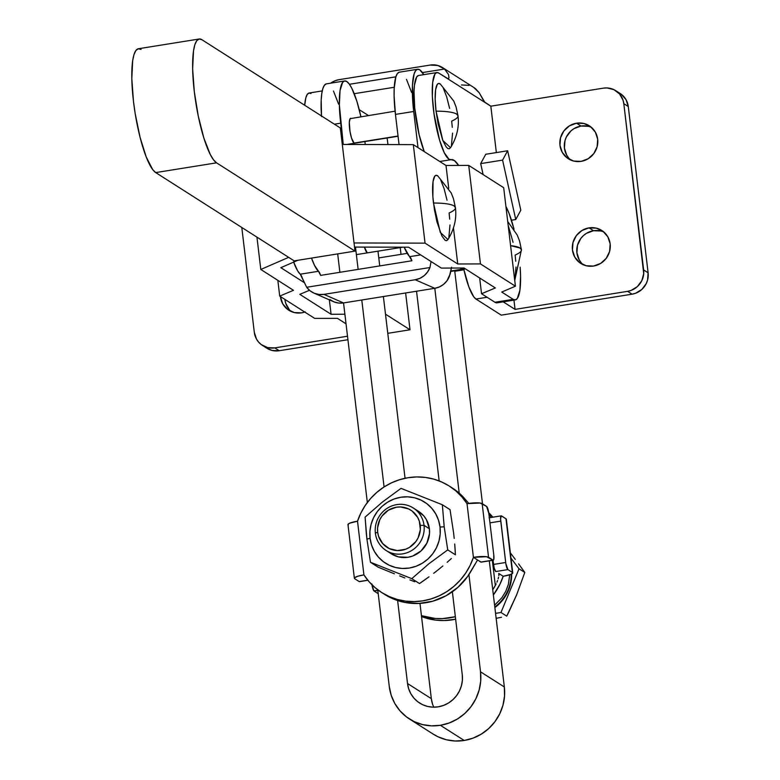 <?xml version="1.0" encoding="UTF-8"?>
<svg xmlns="http://www.w3.org/2000/svg" width="780" height="780" viewBox="0 0 780 780"><rect width="100%" height="100%" fill="white"/><g stroke="black" fill="none" stroke-linecap="round" stroke-linejoin="round"><path stroke-width="1.17" d="M454.74 271.069L463.876 269.607L454.74 271.069M520.094 248.04L510.598 245.651A47.999 8.707 -6.8 0 1 520.094 248.04A47.999 8.707 -6.8 0 1 521.45 249.785L520.094 248.04M455.423 207.675L453.482 198.754L451.201 192.933L437.785 175.909A33.101 7.049 80.9 0 0 433.475 203.014A47.999 8.707 -6.8 0 1 454.067 205.939C450.898 204.058 444.034 203.083 433.475 203.014L440.261 232.381L447.983 239.557C454.311 229.174 456.787 218.546 455.423 207.675L454.067 205.939A47.999 8.707 -6.8 0 1 455.423 207.675A47.999 8.707 -6.8 0 1 449.104 212.959L449.709 219.17M497.152 302.806L494.939 302.269L481.543 293.728L479.661 277.973L481.543 293.728L495.329 287.956L464.061 268.018L441.344 268.096L408.593 247.211L354.529 247.075L408.593 247.211L441.344 268.096L464.061 268.018L495.329 287.956L481.543 293.728L494.939 302.269L513.191 299.344L494.939 302.269A50.447 10.744 80.9 0 0 497.055 302.825L515.307 299.9A50.447 10.744 -99.1 0 1 513.191 299.344L501.725 292.042L515.424 286.211L480.46 263.913L457.743 263.991L425.051 243.145L354.042 242.96L425.051 243.145L413.312 144.631L425.051 243.145L457.743 263.991L453.463 228.043L457.743 263.991L480.46 263.913L468.721 165.399L480.46 263.913L515.424 286.211L503.685 187.697L515.424 286.211L501.725 292.042L513.191 299.344L515.404 299.881L517.306 298.506L519.899 290.296L520.572 275.954L520.153 267.15M505.927 206.486A50.447 10.744 -99.1 0 1 514.03 229.3L509.057 213.359L505.927 206.486M520.192 267.745A50.447 10.744 -99.1 0 1 515.307 299.9M342.303 144.446L413.312 144.631L446.004 165.477L448.734 188.351L446.004 165.477L468.721 165.399L503.685 187.697L468.721 165.399L446.004 165.477L413.312 144.631L342.303 144.446M447.037 200.216L444.093 188.643L440.719 180.024M437.814 175.939L435.991 175.315L434.743 176.221L433.036 181.613L432.871 196.804L434.382 209.42L436.936 221.812L441.86 235.95L445.146 240.318L446.599 240.669L448.003 239.528M448.841 237.627L449.992 224.952M280.839 267.686L297.833 260.286L280.839 267.686L303.927 282.409L280.839 267.686M299.812 294.343L309.465 290.296L299.812 294.343L331.081 314.281L329.355 299.861L331.081 314.281L299.812 294.343M344.887 314.233L331.081 314.281L344.887 314.233M314.671 318.386L337.477 318.367L346.027 323.817L337.477 318.367L314.671 318.386L279.708 296.088L277.836 280.332L279.708 296.088L314.671 318.386M293.494 290.316L279.708 296.088L293.494 290.316L260.803 269.471L256.942 237.13L260.803 269.471L293.494 290.316M288.649 257.341L260.803 269.471L288.649 257.341M514.868 279.737L516.019 267.052M515.736 261.281L515.141 255.06A47.999 8.707 -6.8 0 0 521.45 249.785L514.742 280.498M513.065 242.317L508.16 225.225M141.043 49.442L138.274 48.77L135.895 50.495L134.004 54.541L132.659 60.762L131.81 78.683L133.487 101.517L135.203 113.714L140.069 137.329L146.201 156.936L152.666 169.553L155.717 172.585L294.177 260.871L155.717 172.585L216.547 162.835L355.007 251.121L340.334 127.978L201.874 39.692L199.105 39.02L196.736 40.745L194.834 44.791L193.489 51.012L192.65 68.933L194.317 91.767L198.266 116.054L203.873 138.089L210.288 154.518L213.505 159.803L216.547 162.835L355.007 251.121L294.177 260.871L355.007 251.121L340.334 127.978L201.874 39.692A63.053 13.435 -99.1 0 0 199.232 39L138.401 48.75A63.053 13.435 80.9 0 0 134.238 107.308A63.053 13.435 80.9 0 0 155.717 172.585L216.547 162.835A63.053 13.435 -99.1 0 1 195.068 97.558A63.053 13.435 -99.1 0 1 199.232 39M430.882 262.441L429.946 267.52A18.915 18.311 113.6 0 1 415.194 279.747L434.762 288.308A18.915 18.311 -66.4 0 0 449.358 276.481L451.571 267.218L450.255 273.868L446.959 280.8L443.566 284.359L439.403 286.923L434.762 288.308L343.512 302.933L323.944 294.372A18.915 18.311 113.6 0 1 313.94 293.114A18.915 18.311 113.6 0 1 306.677 287.274L302.386 278.314A12.607 2.691 80.9 0 0 300.261 274.199L318.513 271.274L320.629 275.389L411.879 260.764L404.177 247.201A44.138 9.399 80.9 0 0 409.763 256.649L420.654 254.904L409.763 256.649A12.607 2.691 80.9 0 1 411.879 260.764L320.629 275.389A12.607 2.691 -99.1 0 0 318.513 271.274A44.138 9.399 -99.1 0 1 311.512 258.092L314.535 265.415L318.513 271.274L300.261 274.199L306.677 287.274L429.946 267.52L427.577 271.976L424.164 275.662L419.933 278.314L415.194 279.747L434.762 288.308L343.512 302.933L323.944 294.372L415.194 279.747L323.944 294.372L319.04 294.489L314.301 293.27L310.089 290.803L306.677 287.274L429.946 267.52L430.882 262.441M313.94 293.114L333.508 301.675A18.915 18.311 -66.4 0 0 343.512 302.933L338.705 303.059L334.064 301.909L329.901 299.559M460.112 268.037L462.589 269.119L465.133 268.7A44.138 9.399 -99.1 0 1 463.915 269.324A44.138 9.399 -99.1 0 1 462.589 269.119L450.957 270.982L462.589 269.119L460.112 268.037M293.66 262.109A44.138 9.399 80.9 0 0 300.261 274.199L297.638 270.845L293.563 261.856M354.607 143.208A12.607 2.691 -99.1 0 1 354.081 143.072L398.034 136.032L354.637 143.208M304.746 312.058A19.549 18.769 122.5 0 1 301.577 312.839L305.214 311.883M589.027 227.867A19.549 18.769 122.5 0 1 601.799 230.461A19.549 18.769 122.5 0 1 609.784 250.711A19.549 18.769 122.5 0 1 593.58 266.048L600.62 263.435L606.245 258.317L609.599 251.472L610.165 243.935L607.854 236.857L603.028 231.319L596.417 228.169L589.027 227.867L581.987 230.48L576.361 235.599L573.008 242.444L572.442 249.98L574.753 257.059L579.579 262.597L586.19 265.746L593.58 266.048A19.549 18.769 122.5 0 1 580.808 263.455A19.549 18.769 122.5 0 1 572.822 243.204A19.549 18.769 122.5 0 1 589.027 227.867L593.492 230.714L589.027 227.867M603.925 232.05A19.549 18.769 -57.5 0 0 593.492 230.714L600.883 231.007M576.547 123.191A19.549 18.769 122.5 0 1 589.319 125.785A19.549 18.769 122.5 0 1 597.304 146.035A19.549 18.769 122.5 0 1 581.1 161.372L588.139 158.759L593.765 153.641L597.119 146.796L597.685 139.259L595.374 132.181L590.548 126.643L583.937 123.493L576.547 123.191L569.507 125.804L563.882 130.923L560.527 137.768L559.962 145.304L562.273 152.373L567.099 157.911L573.709 161.07L581.1 161.372A19.549 18.769 122.5 0 1 568.327 158.769A19.549 18.769 122.5 0 1 560.342 138.528A19.549 18.769 122.5 0 1 576.547 123.191L581.012 126.038L576.547 123.191M591.445 127.374A19.549 18.769 -57.5 0 0 581.012 126.038L588.403 126.331M440.388 84.084L438.555 83.46L437.307 84.367L435.61 89.758L435.162 99.167L436.049 111.16A47.999 8.707 -6.8 0 1 456.641 114.085C453.463 112.203 446.599 111.228 436.049 111.16L442.835 140.527L450.557 147.703C456.885 137.319 459.361 126.691 457.997 115.83L456.641 114.085A47.999 8.707 -6.8 0 1 457.997 115.83A47.999 8.707 -6.8 0 1 451.678 121.105L452.283 127.316M448.237 78.838L447.652 78.712L448.705 78.439L448.968 77.532L448.51 74.519L444.512 69.04L422.438 72.579L444.512 69.04L448.51 74.519L448.968 77.532L448.237 78.838L438.721 73.037L436.673 72.598L434.928 74.061L432.685 82.348L432.364 96.476L434.031 113.997L439.54 139.99L444.298 152.773L448.978 159.227L451.035 159.676A66.212 14.108 -99.1 0 1 451.318 159.617A66.212 14.108 -99.1 0 1 458.601 165.438L454.321 160.495L451.035 159.676A44.138 9.399 -99.1 0 1 450.85 159.715A44.138 9.399 -99.1 0 1 434.577 117.624A44.138 9.399 -99.1 0 1 436.878 72.55A44.138 9.399 -99.1 0 1 438.721 73.037L484.868 102.394L479.222 92.761L475.781 88.93A18.915 18.164 -57.5 0 0 473.801 87.467L442.533 67.577A18.915 18.164 122.5 0 1 444.512 69.04L437.824 65.481L430.18 65.062L338.93 79.687L335.166 80.701L330.661 83.187A18.915 18.164 122.5 0 1 338.93 79.687L430.18 65.062A18.915 18.164 122.5 0 1 442.533 67.577M520.806 210.21L515.746 219.541L502.583 160.105L507.643 150.764L520.806 210.21L507.643 150.764L502.583 160.105L515.746 219.541L520.806 210.21M511.466 220.223L515.746 219.541L511.466 220.223M480.685 163.615L502.583 160.105L480.685 163.615L485.745 154.274L507.643 150.764L485.745 154.274L480.685 163.615L483.113 174.574L480.685 163.615M266.799 348.173L272.074 350.444L279.23 350.727L274.765 347.89L347.51 336.229L274.765 347.89L267.608 347.607L261.212 344.546L258.609 342.108L256.542 339.193L254.309 332.339L241.8 227.477L254.309 332.339A18.915 18.164 122.5 0 0 262.402 345.374L266.867 348.221A18.915 18.164 -57.5 0 0 279.23 350.727L274.765 347.89A18.915 18.164 122.5 0 1 262.402 345.374M280.42 296.546L282.75 303.849L287.576 309.387L294.187 312.546L301.577 312.839A19.549 18.769 122.5 0 1 288.815 310.245A19.549 18.769 122.5 0 1 280.42 296.546M447.652 78.712L490.825 106.187L496.353 152.578L490.825 106.187L603.369 88.15L606.967 87.925L613.88 89.632L619.515 93.922L623.035 100.142L623.815 103.691L643.646 269.948A18.915 18.164 122.5 0 1 627.598 291.34L515.053 309.377L513.952 300.125L515.053 309.377L627.598 291.34L632.063 294.187A18.915 18.164 -57.5 0 0 648.112 272.785L628.28 106.538A18.915 18.164 -57.5 0 0 620.188 93.502L615.722 90.656A18.915 18.164 122.5 0 1 623.815 103.691L643.724 273.604L641.794 280.702L637.367 286.601L631.117 290.413L627.598 291.34L632.063 294.187L635.583 293.26L641.833 289.448L646.259 283.54L647.566 280.078L648.112 272.785L643.646 269.948L648.112 272.785L628.28 106.538L623.815 103.691L628.28 106.538L626.048 99.684L621.377 94.331L618.345 92.479M473.723 87.418L479.222 92.761L484.224 101.741L490.825 106.187L603.369 88.15A18.915 18.164 122.5 0 1 615.722 90.656M436.878 72.55L418.626 75.475A44.138 9.399 80.9 0 0 414.394 104.228A44.138 9.399 80.9 0 0 424.252 151.612L419.143 134.813L414.706 107.923L414.014 91.747L414.433 85.273L416.676 76.986L418.421 75.523M322.238 90.919L309.124 93.025A44.138 9.399 80.9 0 0 304.707 105.261L305.828 97.832L307.183 94.536L308.919 93.073L310.976 93.502M399.282 72.189L397.381 73.573L395.86 76.82L349.43 84.279L395.86 76.84L394.192 88.316L394.115 96.135L395.45 114.406L399.058 144.593L395.45 114.406L413.702 111.481L412.444 85.391L414.112 73.895L415.633 70.648L417.524 69.264L419.738 69.8L423.764 74.656A50.447 10.744 -99.1 0 0 417.631 69.254A50.447 10.744 -99.1 0 0 413.702 111.481L418.012 147.634L413.702 111.481L395.45 114.406A50.447 10.744 80.9 0 1 399.38 72.179L417.631 69.254M394.251 87.272L354.218 93.688L394.251 87.272M475.966 299.042L487.081 297.258L475.966 299.042L501.267 315.149L632.063 294.187L501.267 315.149L475.966 299.042A44.138 9.399 80.9 0 1 463.817 269.334L468.848 286.884L473.684 296.722L475.966 299.042M461.438 84.952L469.082 85.371M279.23 350.727L347.929 339.719L279.23 350.727M387.777 333.333L410.017 329.774L405.629 292.978L410.017 329.774L385.486 314.165L410.017 329.774L387.777 333.333M401.027 254.358L400.218 247.601L401.027 254.358M387.933 144.563L387.153 137.992L387.933 144.563M289.351 309.719L285.714 303.284L284.885 299.393A19.549 18.769 -57.5 0 0 291.145 311.503M581.353 262.918L579.218 259.896L576.908 252.817L577.473 245.291L580.827 238.436L583.401 235.609L586.453 233.317L593.492 230.714A19.549 18.769 -57.5 0 0 577.639 244.715A19.549 18.769 -57.5 0 0 583.148 264.703M568.874 158.243L566.738 155.22L564.428 148.142L564.993 140.605L566.338 137.026L570.921 130.933L573.973 128.642L581.012 126.038A19.549 18.769 -57.5 0 0 565.159 140.03A19.549 18.769 -57.5 0 0 570.667 160.027M503.207 301.84L515.053 309.377L503.207 301.84M368.335 115.469L359.248 109.688L368.335 115.469M457.997 115.83L456.056 106.909L453.765 101.078L440.359 84.064A33.101 7.049 80.9 0 0 436.049 111.16L438.116 123.913L442.728 140.254L446.121 146.874L447.72 148.463L449.163 148.814L450.567 147.683M451.406 145.772L452.556 133.097M449.611 108.361L446.667 96.788L443.293 88.169M391.414 553.868L398.444 556.891L407.979 557.271L412.678 556.042L421.005 550.953L426.913 543.085L429.488 533.627L429.38 528.742L424.027 525.34A25.223 24.219 122.5 0 1 412.571 549.968A25.223 24.219 122.5 0 1 386.159 550.524A25.223 24.219 122.5 0 1 375.365 533.14L377.666 532.184A22.074 21.187 122.5 0 1 396.386 507.214A22.074 21.187 122.5 0 1 420.244 525.359L424.027 525.34A25.223 24.219 -57.5 0 0 396.757 504.611A25.223 24.219 -57.5 0 0 375.365 533.14A25.223 24.219 122.5 0 1 386.831 508.521A25.223 24.219 122.5 0 1 413.234 507.965A25.223 24.219 122.5 0 1 424.027 525.34L429.38 528.742A25.223 24.219 -57.5 0 0 418.587 511.368L413.234 507.965M501.511 617.263L496.129 618.345L501.511 617.263M509.32 610.993L506.737 616.151L500.984 612.485L519.041 568.805L510.978 558.188L519.041 568.805L524.794 572.462L516.643 594.818L509.32 610.993M383.604 569.419L378.173 567.177L370.471 562.273L411.791 578.663L428.883 563.764L447.73 549.89L444.19 526.783L440.027 527.036A36.26 34.808 122.5 0 1 409.266 568.054A36.26 34.808 122.5 0 1 370.071 538.249L366.931 539.165L370.471 562.273L411.791 578.663L428.883 563.764L447.73 549.89L444.19 526.783L442.348 504.748L401.017 488.358L382.239 502.174L365.089 517.13L366.931 539.165L370.471 562.273L378.173 567.177L389.015 571.623L383.604 569.419M394.387 573.797L389.015 571.623L394.387 573.797M404.888 577.96L399.711 575.923L404.888 577.96M414.755 581.763L409.9 579.901L414.755 581.763M424.261 580.242L419.494 583.557L411.791 578.663L419.494 583.557L429 576.829L424.261 580.242M433.7 573.31L438.34 569.683L433.7 573.31M442.835 565.997L438.34 569.683L442.835 565.997M451.357 558.548L447.164 562.292L451.357 558.548M455.11 549.451L455.423 554.794L447.73 549.89L455.423 554.794L454.711 543.982L455.11 549.451M454.204 538.424L453.58 532.76L454.204 538.424M450.04 509.642L442.348 504.748L450.04 509.642L453.58 532.76L450.04 509.642M366.308 533.452L366.931 539.165L370.071 538.249A36.26 34.808 122.5 0 1 400.822 497.24A36.26 34.808 122.5 0 1 440.027 527.036L444.19 526.783L442.348 504.748L401.017 488.358L382.239 502.174L365.089 517.13L366.308 533.452M440.027 527.036L440.173 534.056L438.974 541.018L436.478 547.658L432.764 553.712L427.986 558.967L422.331 563.209L416.013 566.28L409.266 568.054L402.363 568.464L395.558 567.499L389.123 565.198L383.302 561.639L378.31 556.978L374.341 551.372L371.563 545.054L370.071 538.249L369.915 531.239L371.114 524.277L373.62 517.637L377.325 511.573L382.102 506.317L387.757 502.076L394.085 499.015L400.822 497.24L407.726 496.821L414.531 497.786L420.966 500.087L426.796 503.646L431.788 508.316L435.747 513.913L438.526 520.24L440.027 527.036M386.159 550.524L391.502 553.927A25.223 24.219 -57.5 0 0 417.914 553.371A25.223 24.219 -57.5 0 0 429.38 528.742L426.406 519.617L423.647 515.716L416.12 510.003M359.473 581.636L367.79 580.193L359.19 581.578L354.724 578.731A12.607 2.291 -6.8 0 1 354.373 578.273A12.607 2.291 -6.8 0 1 363.919 574.889L357.513 521.206A63.053 60.538 122.5 0 1 449.319 486.077A63.053 60.538 122.5 0 1 467.015 503.656L480.09 503.032L486.623 506.444L482.157 503.607L488.563 557.281L493.028 560.128L486.496 556.706L473.421 557.339A12.607 2.291 -6.8 0 1 488.563 557.281L482.157 503.607A12.607 2.291 173.2 0 0 467.015 503.656L473.421 557.339A63.053 60.538 122.5 0 1 381.615 592.478L384.589 594.37A63.053 60.538 -57.5 0 0 471.52 570.317L477.292 560.45L477.886 560.176L480.86 562.078L493.301 560.196L493.73 559.611L493.779 554.911L488.845 513.552L486.623 506.444A6.308 1.345 -99.1 0 1 488.845 513.552L493.779 554.911A6.308 1.345 -99.1 0 1 493.291 560.196A6.308 1.345 -99.1 0 1 493.028 560.128L480.86 562.078A6.308 1.345 80.9 0 0 481.123 562.146A6.308 1.345 80.9 0 0 481.348 562M381.615 592.478A63.053 60.538 122.5 0 1 363.919 574.889L357.659 576.293L354.51 577.863L354.724 578.731L359.19 581.578A6.308 1.345 80.9 0 0 359.453 581.646A6.308 1.345 80.9 0 0 359.687 581.5M451.786 487.646L462.706 496.421L468.819 503.392L462.706 496.421A63.053 60.538 -57.5 0 0 452.293 487.968L449.319 486.077M348.328 525.057L348.114 524.179L349.781 523.146L357.513 521.206A12.607 2.291 173.2 0 0 347.968 524.599L354.373 578.273M473.421 557.339L477.886 560.176L473.421 557.339L470.077 565.49L465.66 573.125L460.268 580.096L453.999 586.267L446.969 591.523L439.335 595.754L431.223 598.884L422.809 600.853L414.248 601.604L405.717 601.146L397.371 599.479L389.376 596.622L381.898 592.654L375.073 587.642L369.037 581.675L363.919 574.889L357.513 521.206L360.857 513.065L365.274 505.43L370.666 498.449L376.935 492.277L383.965 487.022L391.599 482.791L399.711 479.661L408.125 477.701L416.686 476.941L425.217 477.399L433.563 479.076L441.548 481.923L449.036 485.891L455.861 490.912L461.887 496.87L467.015 503.656L473.421 557.339M493.291 560.196L481.123 562.146L477.886 560.176L477.292 560.45L467.62 576.488L457.899 587.35L446.072 595.735L432.773 601.204L418.704 603.457L404.615 602.384L391.267 598.026L385.106 594.692M512.733 572.89L506.337 519.217A12.607 2.291 173.2 0 0 505.976 518.758L501.238 515.853L500.584 518.846L505.859 563.716L507.917 569.595L495.748 571.545L494.179 568.025L493.019 560.235L493.526 564.437L505.693 562.487L493.526 564.437A6.308 1.345 80.9 0 0 495.748 571.545L507.917 569.595A6.308 1.345 -99.1 0 1 505.693 562.487L500.76 521.128L489.957 522.853L500.76 521.128A6.308 1.345 -99.1 0 1 501.248 515.843A6.308 1.345 -99.1 0 1 501.511 515.921L505.976 518.758L512.382 572.442A12.607 2.291 -6.8 0 1 512.733 572.89A12.607 2.291 -6.8 0 1 503.188 576.283L510.919 574.353L512.723 572.842L506.327 519.168M371.972 584.785A6.308 1.345 80.9 0 0 374.078 591.045L377.822 590.441L373.776 590.743L371.855 583.937M496.177 583.84L495.329 585.468L492.336 560.342L495.329 585.468A63.053 60.538 122.5 0 1 492.745 589.739L496.177 583.84M497.581 580.515L496.928 582.192L497.581 580.515M498.566 577.19L498.127 578.828L498.566 577.19M498.956 574.226L498.859 575.601L498.722 573.437L498.956 574.226L498.722 573.437L503.188 576.283L498.722 573.437M490.698 516.565L488.806 514.098L490.698 516.565M378.202 593.668L374.078 591.045L378.202 593.668M507.917 569.595L512.382 572.442L507.917 569.595M492.833 517.198A63.053 60.538 -57.5 0 0 488.738 512.704L492.833 517.198M455.344 616.697A63.053 60.538 122.5 0 1 421.444 615.693L435.425 618.491L442.514 618.608L455.344 616.697M421.541 616.561A63.053 60.538 -57.5 0 0 455.647 619.222L444.025 620.548L435.484 620.09L421.541 616.561M493.369 594.965A63.053 60.538 -57.5 0 0 503.188 576.283L499.843 584.434L493.369 594.965M494.871 607.552A39.41 37.84 -57.5 0 0 511.67 573.992L510.266 585.224L507.546 592.439L503.509 599.03L494.871 607.552M511.232 574.207A39.41 37.84 122.5 0 1 494.803 606.986M521.752 568.21L524.794 572.462L519.041 568.805L500.984 612.485L506.737 616.151L516.643 594.818L524.794 572.462L518.593 563.862L521.752 568.21M515.288 559.396L511.826 554.794L515.288 559.396M510.344 552.854L511.826 554.794L510.344 552.854M495.563 613.363L500.984 612.485L495.563 613.363M494.588 605.202L501.803 597.821L505.713 591.445L508.345 584.454L509.71 574.792M377.666 532.184L378.573 536.318L382.678 543.582L389.259 548.584L397.322 550.573L405.629 549.237L409.481 547.375L415.828 541.593L418.09 537.908L420.342 529.63L419.338 521.216L417.641 517.364L412.191 511.115L408.642 508.95L400.589 506.961L396.386 507.214L388.43 510.159L382.083 515.941L379.821 519.636L377.569 527.914L377.666 532.184L375.365 533.14A25.223 24.219 -57.5 0 0 402.636 553.868A25.223 24.219 -57.5 0 0 424.027 525.34L420.244 525.359A22.074 21.187 122.5 0 1 401.524 550.319A22.074 21.187 122.5 0 1 377.666 532.184M367.673 252.817A12.607 2.691 -99.1 0 1 367.146 252.681L367.702 252.808M350.161 118.599L351.146 118.443L350.161 118.599M462.267 674.739A28.373 27.242 122.5 0 1 438.194 706.836A28.373 27.242 122.5 0 1 419.659 703.063A28.373 27.242 122.5 0 1 407.521 683.514L397.625 600.542L407.521 683.514L431.34 698.666L407.521 683.514L408.691 688.837L410.865 693.781L413.965 698.168L417.875 701.825L422.428 704.603L427.469 706.407L432.793 707.158L438.194 706.836L443.479 705.442L448.422 703.043L452.848 699.728L456.583 695.614L459.488 690.875L461.448 685.678L462.384 680.228L462.267 674.739L452.371 591.767L462.267 674.739M440.398 725.303A47.297 45.406 122.5 0 1 409.51 719.024A47.297 45.406 122.5 0 1 389.269 686.439L377.744 589.787L389.269 686.439L391.219 695.312L394.846 703.55L400.013 710.863L406.526 716.947L414.122 721.588L422.526 724.591L431.389 725.849L440.398 725.303L464.217 740.464L440.398 725.303A47.297 45.406 122.5 0 0 480.519 671.814L468.926 574.587L480.519 671.814L480.714 680.959L479.154 690.047L475.888 698.704L471.052 706.612L464.822 713.466L457.441 718.994L449.192 722.992L440.398 725.303M409.51 719.024L433.319 734.185A47.297 45.406 -57.5 0 0 464.217 740.464A47.297 45.406 -57.5 0 0 504.338 686.966L480.519 671.814L504.338 686.966L504.533 696.121L502.973 705.198L499.707 713.856L494.871 721.763L488.641 728.617L481.26 734.146L473.011 738.143L464.217 740.464L455.208 741L446.335 739.742L437.941 736.739L433.154 734.068M454.711 270.796L482.498 503.822L454.711 270.796M489.294 560.83L504.338 686.966L489.294 560.83M459.215 493.126L434.791 288.308L459.215 493.126M337.691 253.9L339.885 272.308L337.691 253.9M343.541 302.933L367.341 502.525L343.541 302.933M338.627 104.208L333.489 91.075M326.274 83.889L324.382 85.273L322.861 88.52L321.789 93.493L321.194 100.016L321.535 116.639M364.904 141.56L365.255 144.505L364.904 141.56M377.978 251.16L379.733 265.921L377.978 251.16M383.389 296.546L405.054 478.267L383.389 296.546M432.51 703.989L431.34 698.666L419.971 603.389L431.34 698.666A28.373 27.242 -57.5 0 0 433.777 707.177M384.082 486.944L361.784 300.007L384.082 486.944M358.137 269.383L355.475 247.075L358.137 269.383M343.239 144.456L339.358 104.91L340.041 90.568L342.625 82.348L344.526 80.964L346.739 81.5L349.177 83.928L351.741 88.15L356.879 101.283L360.886 116.659A50.447 10.744 -99.1 0 0 344.633 80.944A50.447 10.744 -99.1 0 0 340.704 123.181L343.239 144.456M395.09 111.179L350.113 118.657L349.323 122.343L349.976 131.303L351.546 138.128L354.081 143.072A12.607 2.691 -99.1 0 1 349.781 130.026A12.607 2.691 -99.1 0 1 350.62 118.306A12.607 2.691 -99.1 0 1 351.146 118.443M364.426 247.094L367.146 252.681A12.607 2.691 -99.1 0 1 364.426 247.094M416.54 291.232L439.159 480.928L416.54 291.232M411.625 92.508L406.497 79.375M334.396 124.195L340.704 123.181L334.396 124.195M344.633 80.944L326.381 83.869A50.447 10.744 80.9 0 0 321.487 115.966M378.778 257.917L407.189 253.373M507.712 221.51L517.228 235.043L519.519 240.864L521.45 249.785M454.769 271.284L463.924 269.822M463.915 269.324L450.869 271.411M402.733 247.201L356.372 254.621M450.85 159.715L439.754 161.499M398.053 136.246L346.808 144.466M367.868 580.291L359.453 581.646M501.248 515.843L489.079 517.793"/></g></svg>
